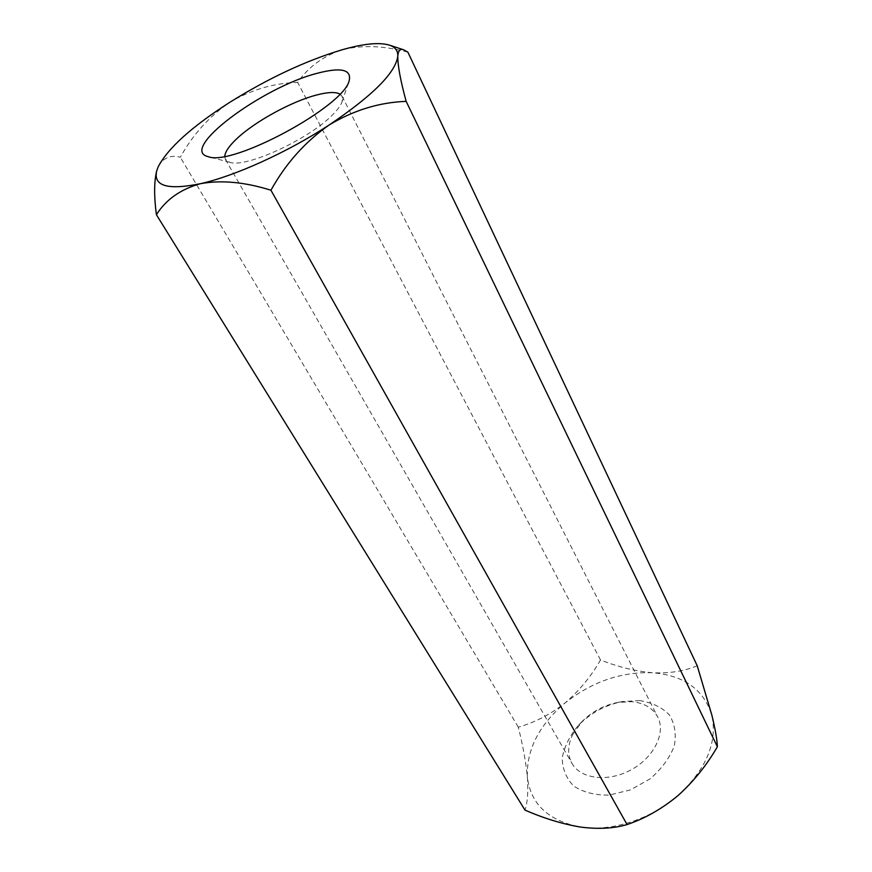 <?xml version="1.0" encoding="UTF-8"?>
<svg xmlns="http://www.w3.org/2000/svg" width="872" height="872" viewBox="0 0 872 872"><rect width="100%" height="100%" fill="white"/><g stroke="black" fill="none" stroke-linecap="round" stroke-linejoin="round"><path stroke-width="0.65" stroke-dasharray="4.36 3.27" d="M697.229 665.783C684.367 671.168 669.511 673.489 652.67 672.759C635.535 671.233 618.139 666.971 600.503 659.962C591.183 676.301 579.4 690.613 565.165 702.897C550.657 714.288 535.027 722.387 518.284 727.183C522.818 745.178 525.838 761.725 527.353 776.843C526.437 749.702 539.038 725.046 565.165 702.897C592.066 681.686 621.235 671.636 652.67 672.759C683.975 675.375 703.704 689.501 711.857 715.138C717.58 742.41 706.32 769.213 678.056 795.537C650.959 819.309 611.316 831.899 580.556 827.07C548.216 820.737 530.481 803.995 527.353 776.843C528.399 791.089 527.615 802.164 524.988 810.088M639.667 700.598L622.488 701.568C605.332 705.001 590.617 712.958 578.354 725.428C569.688 735.761 564.315 746.606 562.222 757.942C562.386 768.984 566.266 778.38 573.841 786.141C583.412 792.343 595.173 795.329 609.125 795.09L630.38 789.923L650.087 778.86C661.521 769.006 669.565 758.095 674.23 746.127C676.476 734.311 674.841 723.891 669.336 714.866C661.826 707.257 651.929 702.505 639.667 700.598M407.867 52.146C383.942 45.66 362 44.886 342.042 49.802C323.011 56.233 308.208 67.111 297.668 82.437C274.157 83.036 251.637 89.598 230.11 102.122C209.618 116.009 193.017 134.386 180.308 157.243C170.53 154.606 163.151 157.81 158.159 166.857L156.535 171.522M600.503 659.962L297.668 82.437M518.284 727.183L180.308 157.243M224.747 156.295L225.401 159.369L229.903 162.323C245.719 168.329 309.484 139.03 332.657 114.723C337.715 109.643 340.865 105.294 342.097 101.664L342.086 96.269L339.873 94.045M572.686 734.616L581.766 721.853C591.728 711.716 603.686 705.252 617.627 702.461L631.546 701.677C644.016 702.854 652.747 707.966 657.739 717.013C666.088 732.763 654 757.594 630.936 769.932C607.98 782.478 580.578 778.99 571.967 763.382C567.356 754.76 567.596 745.168 572.686 734.616M225.401 159.369L571.967 763.382M342.086 96.269L657.739 717.013M581.766 721.853L578.354 725.428M617.627 702.461L622.488 701.568M342.097 101.664L349.214 80.496M229.903 162.323L208.299 156.688"/><path stroke-width="1.31" d="M717.373 746.759C706.636 765.3 693.534 781.563 678.056 795.537C661.946 808.878 644.942 818.546 627.055 824.552C613.801 828.498 598.301 829.337 580.556 827.07C562.451 824.04 543.932 818.372 524.988 810.088L156.404 214.708C165.985 199.568 180.613 189.246 200.266 183.73C167.642 190.314 153.123 186.03 156.709 170.879L158.159 166.857C167.98 148.077 191.971 126.495 230.11 102.122C268.62 78.12 305.93 60.68 342.042 49.802C363.428 43.687 379.189 42.118 389.337 45.093C395.18 47.012 398.003 50.696 397.796 56.146C398.275 50.543 400.194 48.418 403.562 49.769L407.867 52.146L697.229 665.783L711.857 715.138C715.291 729.166 717.122 739.707 717.373 746.759L406.156 101.359C400.466 80.464 397.687 65.4 397.796 56.146C395.703 72.605 372.802 95.571 329.082 125.023C353.596 110.243 379.287 102.351 406.156 101.359M270.941 190.227C285.776 163.511 305.156 141.776 329.082 125.023C287.607 152.219 234.742 176.122 200.266 183.73C221.074 179.839 244.629 182.008 270.941 190.227L627.055 824.552M156.709 170.879L156.535 171.522C154.05 182.204 154.006 196.592 156.404 214.708M339.873 94.045C335.513 91.767 327.752 92.083 316.612 94.994C291.64 101.414 254.886 121.535 236.792 138.713C229.194 145.864 225.172 151.728 224.747 156.295M317.168 73.303C340.898 67.057 351.58 69.455 349.214 80.496C344.451 106.112 232.344 166.737 208.299 156.688C177.844 149.897 262.112 87.189 317.168 73.303M389.337 45.093L403.562 49.769"/></g></svg>
